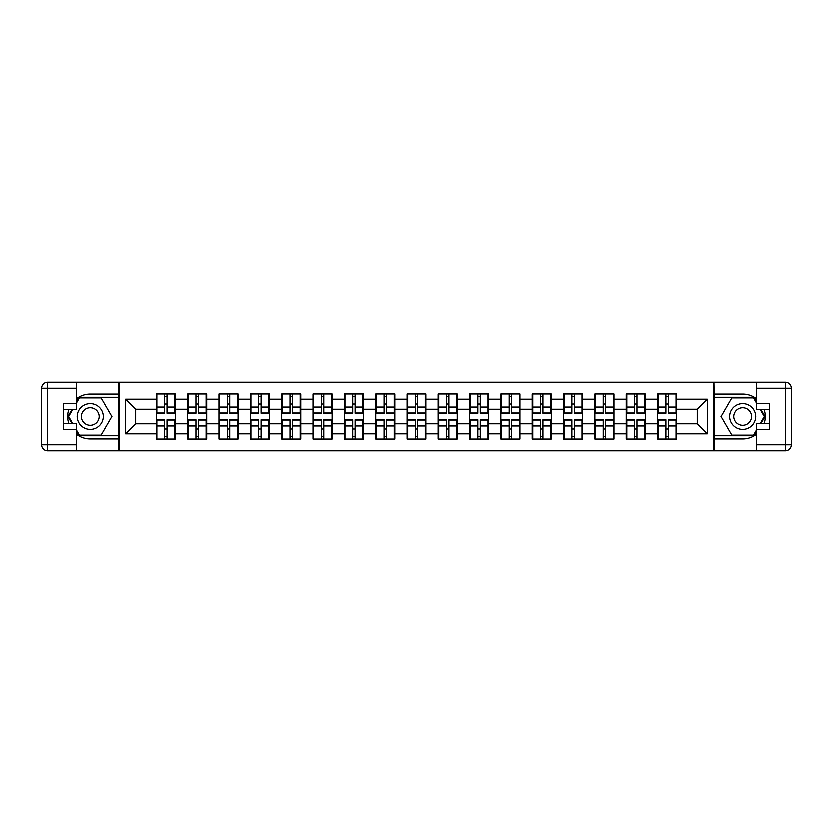 <?xml version="1.0" encoding="UTF-8"?>
<svg xmlns="http://www.w3.org/2000/svg" width="833" height="833" viewBox="0 0 833 833"><rect width="100%" height="100%" fill="white"/><g stroke="black" fill="none" stroke-linecap="round" stroke-linejoin="round"><path stroke-width="1.25" d="M76.407 434.347A22.595 22.595 0 0 0 90.266 439.095L118.786 439.095L118.786 450.955L714.214 450.955L714.214 439.095L742.734 439.095A22.595 22.595 0 0 0 756.593 434.347M676.75 429.255L676.146 429.255M658.268 429.255L657.664 429.255M657.664 403.745L658.268 403.745M676.146 403.745L676.75 403.745M676.75 401.131L676.146 401.131M658.268 401.131L657.664 401.131M657.664 431.869L658.268 431.869M676.146 431.869L676.75 431.869M645.408 429.255L644.804 429.255M626.926 429.255L626.322 429.255M626.322 403.745L626.926 403.745M644.804 403.745L645.408 403.745M645.408 401.131L644.804 401.131M626.926 401.131L626.322 401.131M626.322 431.869L626.926 431.869M644.804 431.869L645.408 431.869M614.067 429.255L613.463 429.255M595.585 429.255L594.981 429.255M594.981 403.745L595.585 403.745M613.463 403.745L614.067 403.745M614.067 401.131L613.463 401.131M595.585 401.131L594.981 401.131M594.981 431.869L595.585 431.869M613.463 431.869L614.067 431.869M582.736 429.255L582.132 429.255M564.253 429.255L563.649 429.255M563.649 403.745L564.253 403.745M582.132 403.745L582.736 403.745M582.736 401.131L582.132 401.131M564.253 401.131L563.649 401.131M563.649 431.869L564.253 431.869M582.132 431.869L582.736 431.869M551.394 429.255L550.79 429.255M532.912 429.255L532.308 429.255M532.308 403.745L532.912 403.745M550.79 403.745L551.394 403.745M551.394 401.131L550.79 401.131M532.912 401.131L532.308 401.131M532.308 431.869L532.912 431.869M550.79 431.869L551.394 431.869M520.052 429.255L519.448 429.255M501.57 429.255L500.977 429.255M500.977 403.745L501.57 403.745M519.448 403.745L520.052 403.745M520.052 401.131L519.448 401.131M501.57 401.131L500.977 401.131M500.977 431.869L501.57 431.869M519.448 431.869L520.052 431.869M488.721 429.255L488.117 429.255M470.239 429.255L469.635 429.255M469.635 403.745L470.239 403.745M488.117 403.745L488.721 403.745M488.721 401.131L488.117 401.131M470.239 401.131L469.635 401.131M469.635 431.869L470.239 431.869M488.117 431.869L488.721 431.869M457.379 429.255L456.776 429.255M438.897 429.255L438.293 429.255M438.293 403.745L438.897 403.745M456.776 403.745L457.379 403.745M457.379 401.131L456.776 401.131M438.897 401.131L438.293 401.131M438.293 431.869L438.897 431.869M456.776 431.869L457.379 431.869M426.038 429.255L425.444 429.255M407.556 429.255L406.962 429.255M406.962 403.745L407.556 403.745M425.444 403.745L426.038 403.745M426.038 401.131L425.444 401.131M407.556 401.131L406.962 401.131M406.962 431.869L407.556 431.869M425.444 431.869L426.038 431.869M394.707 429.255L394.103 429.255M376.224 429.255L375.621 429.255M375.621 403.745L376.224 403.745M394.103 403.745L394.707 403.745M394.707 401.131L394.103 401.131M376.224 401.131L375.621 401.131M375.621 431.869L376.224 431.869M394.103 431.869L394.707 431.869M363.365 429.255L362.761 429.255M344.883 429.255L344.279 429.255M344.279 403.745L344.883 403.745M362.761 403.745L363.365 403.745M363.365 401.131L362.761 401.131M344.883 401.131L344.279 401.131M344.279 431.869L344.883 431.869M362.761 431.869L363.365 431.869M332.023 429.255L331.43 429.255M313.552 429.255L312.948 429.255M312.948 403.745L313.552 403.745M331.43 403.745L332.023 403.745M332.023 401.131L331.43 401.131M313.552 401.131L312.948 401.131M312.948 431.869L313.552 431.869M331.43 431.869L332.023 431.869M300.692 429.255L300.088 429.255M282.21 429.255L281.606 429.255M281.606 403.745L282.21 403.745M300.088 403.745L300.692 403.745M300.692 401.131L300.088 401.131M282.21 401.131L281.606 401.131M281.606 431.869L282.21 431.869M300.088 431.869L300.692 431.869M269.351 429.255L268.747 429.255M250.868 429.255L250.264 429.255M250.264 403.745L250.868 403.745M268.747 403.745L269.351 403.745M269.351 401.131L268.747 401.131M250.868 401.131L250.264 401.131M250.264 431.869L250.868 431.869M268.747 431.869L269.351 431.869M238.019 429.255L237.415 429.255M219.537 429.255L218.933 429.255M218.933 403.745L219.537 403.745M237.415 403.745L238.019 403.745M238.019 401.131L237.415 401.131M219.537 401.131L218.933 401.131M218.933 431.869L219.537 431.869M237.415 431.869L238.019 431.869M206.678 429.255L206.074 429.255M188.196 429.255L187.592 429.255M187.592 403.745L188.196 403.745M206.074 403.745L206.678 403.745M206.678 401.131L206.074 401.131M188.196 401.131L187.592 401.131M187.592 431.869L188.196 431.869M206.074 431.869L206.678 431.869M756.593 398.653A22.595 22.595 0 0 0 742.734 393.905L714.214 393.905L714.006 382.045L714.006 450.955M714.006 382.045L118.786 382.045L118.786 393.905L90.266 393.905A22.595 22.595 0 0 0 76.407 398.653M118.994 450.955L118.994 382.045M697.336 423.935L697.336 409.065L676.75 409.065L676.75 423.935L697.336 423.935L707.384 433.972L707.384 399.028L676.75 399.028L676.75 393.801L657.664 393.801L657.664 409.065L645.408 409.065L645.408 423.935L657.664 423.935L657.664 409.065M707.384 433.972L676.75 433.972L676.75 439.199L657.664 439.199L657.664 433.972L645.408 433.972L645.408 439.199L626.322 439.199L626.322 433.972L614.067 433.972L614.067 439.199L594.981 439.199L594.981 433.972L582.736 433.972L582.736 439.199L563.649 439.199L563.649 433.972L551.394 433.972L551.394 439.199L532.308 439.199L532.308 433.972L520.052 433.972L520.052 439.199L500.977 439.199L500.977 433.972L488.721 433.972L488.721 439.199L469.635 439.199L469.635 433.972L457.379 433.972L457.379 439.199L438.293 439.199L438.293 433.972L426.038 433.972L426.038 439.199L406.962 439.199L406.962 433.972L394.707 433.972L394.707 439.199L375.621 439.199L375.621 433.972L363.365 433.972L363.365 439.199L344.279 439.199L344.279 433.972L332.023 433.972L332.023 439.199L312.948 439.199L312.948 433.972L300.692 433.972L300.692 439.199L281.606 439.199L281.606 433.972L269.351 433.972L269.351 439.199L250.264 439.199L250.264 433.972L238.019 433.972L238.019 439.199L218.933 439.199L218.933 433.972L206.678 433.972L206.678 439.199L187.592 439.199L187.592 433.972L175.336 433.972L175.336 439.199L156.25 439.199L156.25 433.972L125.616 433.972L125.616 399.028L156.25 399.028L156.25 409.065L135.664 409.065L135.664 423.935L156.25 423.935L156.25 409.065M657.664 399.028L645.408 399.028L645.408 393.801L626.322 393.801L626.322 399.028L614.067 399.028L614.067 393.801L594.981 393.801L594.981 399.028L582.736 399.028L582.736 393.801L563.649 393.801L563.649 399.028L551.394 399.028L551.394 393.801L532.308 393.801L532.308 399.028L520.052 399.028L520.052 393.801L500.977 393.801L500.977 399.028L488.721 399.028L488.721 393.801L469.635 393.801L469.635 399.028L457.379 399.028L457.379 393.801L438.293 393.801L438.293 399.028L426.038 399.028L426.038 393.801L406.962 393.801L406.962 399.028L394.707 399.028L394.707 393.801L375.621 393.801L375.621 399.028L363.365 399.028L363.365 393.801L344.279 393.801L344.279 399.028L332.023 399.028L332.023 393.801L312.948 393.801L312.948 399.028L300.692 399.028L300.692 393.801L281.606 393.801L281.606 399.028L269.351 399.028L269.351 393.801L250.264 393.801L250.264 399.028L238.019 399.028L238.019 393.801L218.933 393.801L218.933 399.028L206.678 399.028L206.678 393.801L187.592 393.801L187.592 399.028L175.336 399.028L175.336 393.801L156.25 393.801L156.25 399.028M657.664 423.935L657.664 433.972M645.408 423.935L645.408 433.972M645.408 399.028L645.408 409.065M614.067 423.935L626.322 423.935L626.322 409.065L614.067 409.065L614.067 433.972M626.322 423.935L626.322 433.972M626.322 399.028L626.322 409.065M614.067 399.028L614.067 409.065M582.736 423.935L594.981 423.935L594.981 409.065L582.736 409.065L582.736 433.972M594.981 423.935L594.981 433.972M594.981 399.028L594.981 409.065M582.736 399.028L582.736 409.065M551.394 423.935L563.649 423.935L563.649 409.065L551.394 409.065L551.394 433.972M563.649 423.935L563.649 433.972M563.649 399.028L563.649 409.065M551.394 399.028L551.394 409.065M520.052 423.935L532.308 423.935L532.308 409.065L520.052 409.065L520.052 433.972M532.308 423.935L532.308 433.972M532.308 399.028L532.308 409.065M520.052 399.028L520.052 409.065M488.721 423.935L500.977 423.935L500.977 409.065L488.721 409.065L488.721 433.972M500.977 423.935L500.977 433.972M500.977 399.028L500.977 409.065M488.721 399.028L488.721 409.065M457.379 423.935L469.635 423.935L469.635 409.065L457.379 409.065L457.379 433.972M469.635 423.935L469.635 433.972M469.635 399.028L469.635 409.065M457.379 399.028L457.379 409.065M426.038 423.935L438.293 423.935L438.293 409.065L426.038 409.065L426.038 433.972M438.293 423.935L438.293 433.972M438.293 399.028L438.293 409.065M426.038 399.028L426.038 409.065M394.707 423.935L406.962 423.935L406.962 409.065L394.707 409.065L394.707 433.972M406.962 423.935L406.962 433.972M406.962 399.028L406.962 409.065M394.707 399.028L394.707 409.065M363.365 423.935L375.621 423.935L375.621 409.065L363.365 409.065L363.365 433.972M375.621 423.935L375.621 433.972M375.621 399.028L375.621 409.065M363.365 399.028L363.365 409.065M332.023 423.935L344.279 423.935L344.279 409.065L332.023 409.065L332.023 433.972M344.279 423.935L344.279 433.972M344.279 399.028L344.279 409.065M332.023 399.028L332.023 409.065M300.692 423.935L312.948 423.935L312.948 409.065L300.692 409.065L300.692 433.972M312.948 423.935L312.948 433.972M312.948 399.028L312.948 409.065M300.692 399.028L300.692 409.065M269.351 423.935L281.606 423.935L281.606 409.065L269.351 409.065L269.351 433.972M281.606 423.935L281.606 433.972M281.606 399.028L281.606 409.065M269.351 399.028L269.351 409.065M238.019 423.935L250.264 423.935L250.264 409.065L238.019 409.065L238.019 433.972M250.264 423.935L250.264 433.972M250.264 399.028L250.264 409.065M238.019 399.028L238.019 409.065M206.678 423.935L218.933 423.935L218.933 409.065L206.678 409.065L206.678 433.972M218.933 423.935L218.933 433.972M218.933 399.028L218.933 409.065M206.678 399.028L206.678 409.065M175.336 423.935L187.592 423.935L187.592 409.065L175.336 409.065L175.336 433.972M187.592 423.935L187.592 433.972M187.592 399.028L187.592 409.065M175.336 399.028L175.336 409.065M175.336 429.255L174.732 429.255M156.854 429.255L156.25 429.255M156.25 403.745L156.854 403.745M174.732 403.745L175.336 403.745M175.336 401.131L174.732 401.131M156.854 401.131L156.25 401.131M156.25 431.869L156.854 431.869M174.732 431.869L175.336 431.869M156.25 423.935L156.25 433.972M135.664 423.935L125.616 433.972M125.616 399.028L135.664 409.065M676.75 423.935L676.75 433.972M676.75 399.028L676.75 409.065M707.384 399.028L697.336 409.065M174.732 393.801L174.732 413.085L167.006 413.085L167.006 393.801M164.59 393.801L164.59 413.085L156.854 413.085L156.854 393.801M164.59 396.414L167.006 396.414M167.006 403.849L164.59 403.849M156.854 439.199L156.854 419.915L164.59 419.915L164.59 439.199M167.006 439.199L167.006 419.915L174.732 419.915L174.732 439.199M167.006 436.586L164.59 436.586M164.59 429.151L167.006 429.151M83.737 405.192A13.057 13.057 0 0 0 78.958 423.029A13.057 13.057 0 0 0 96.795 427.808A13.057 13.057 0 0 0 101.574 409.971A13.057 13.057 0 0 0 83.737 405.192M85.799 408.753A8.944 8.944 0 0 0 82.519 420.967A8.944 8.944 0 0 0 94.733 424.247A8.944 8.944 0 0 0 98.002 412.033A8.944 8.944 0 0 0 85.799 408.753M76.407 402.943L79.416 397.716L101.105 397.716L111.955 416.5L101.105 435.284L79.416 435.284L76.407 430.057M72.69 423.633L68.577 416.5L72.69 409.367M749.263 405.192A13.057 13.057 0 0 0 731.426 409.971A13.057 13.057 0 0 0 736.205 427.808A13.057 13.057 0 0 0 754.042 423.029A13.057 13.057 0 0 0 749.263 405.192M747.201 408.753A8.944 8.944 0 0 0 734.998 412.033A8.944 8.944 0 0 0 738.267 424.247A8.944 8.944 0 0 0 750.481 420.967A8.944 8.944 0 0 0 747.201 408.753M756.593 430.057L753.584 435.284L731.895 435.284L721.045 416.5L731.895 397.716L753.584 397.716L756.593 402.943M760.31 409.367L764.423 416.5L760.31 423.633M68.816 409.367A22.595 22.595 0 0 0 68.816 423.633M118.786 382.045L76.407 382.045L76.407 409.367L63.547 409.367M118.786 450.955L47.679 450.955A6.029 6.029 0 0 1 41.65 444.926L41.65 388.074A6.029 6.029 0 0 1 47.679 382.045L76.407 382.045M118.786 439.095L118.786 393.905M63.547 423.633L76.407 423.633L76.407 450.955M76.407 403.339L63.547 403.339L63.547 429.661L76.407 429.661M118.786 397.112L79.073 397.112L76.407 401.735M76.407 431.265L79.073 435.888L118.786 435.888M71.992 409.367L67.879 416.5L71.992 423.633M764.184 423.633A22.595 22.595 0 0 0 764.184 409.367M714.214 450.955L756.593 450.955L756.593 423.633L769.453 423.633M714.214 382.045L785.321 382.045A6.029 6.029 0 0 1 791.35 388.074L791.35 444.926A6.029 6.029 0 0 1 785.321 450.955L756.593 450.955M714.214 393.905L714.214 439.095M769.453 409.367L756.593 409.367L756.593 382.045M756.593 429.661L769.453 429.661L769.453 403.339L756.593 403.339M714.214 435.888L753.927 435.888L756.593 431.265M756.593 401.735L753.927 397.112L714.214 397.112M761.008 423.633L765.121 416.5L761.008 409.367M206.074 393.801L206.074 413.085L198.337 413.085L198.337 393.801M195.932 393.801L195.932 413.085L188.196 413.085L188.196 393.801M195.932 396.414L198.337 396.414M198.337 403.849L195.932 403.849M237.415 393.801L237.415 413.085L229.679 413.085L229.679 393.801M227.263 393.801L227.263 413.085L219.537 413.085L219.537 393.801M227.263 396.414L229.679 396.414M229.679 403.849L227.263 403.849M268.747 393.801L268.747 413.085L261.021 413.085L261.021 393.801M258.605 393.801L258.605 413.085L250.868 413.085L250.868 393.801M258.605 396.414L261.021 396.414M261.021 403.849L258.605 403.849M300.088 393.801L300.088 413.085L292.352 413.085L292.352 393.801M289.946 393.801L289.946 413.085L282.21 413.085L282.21 393.801M289.946 396.414L292.352 396.414M292.352 403.849L289.946 403.849M331.43 393.801L331.43 413.085L323.693 413.085L323.693 393.801M321.278 393.801L321.278 413.085L313.552 413.085L313.552 393.801M321.278 396.414L323.693 396.414M323.693 403.849L321.278 403.849M188.196 439.199L188.196 419.915L195.932 419.915L195.932 439.199M198.337 439.199L198.337 419.915L206.074 419.915L206.074 439.199M198.337 436.586L195.932 436.586M195.932 429.151L198.337 429.151M219.537 439.199L219.537 419.915L227.263 419.915L227.263 439.199M229.679 439.199L229.679 419.915L237.415 419.915L237.415 439.199M229.679 436.586L227.263 436.586M227.263 429.151L229.679 429.151M250.868 439.199L250.868 419.915L258.605 419.915L258.605 439.199M261.021 439.199L261.021 419.915L268.747 419.915L268.747 439.199M261.021 436.586L258.605 436.586M258.605 429.151L261.021 429.151M282.21 439.199L282.21 419.915L289.946 419.915L289.946 439.199M292.352 439.199L292.352 419.915L300.088 419.915L300.088 439.199M292.352 436.586L289.946 436.586M289.946 429.151L292.352 429.151M313.552 439.199L313.552 419.915L321.278 419.915L321.278 439.199M323.693 439.199L323.693 419.915L331.43 419.915L331.43 439.199M323.693 436.586L321.278 436.586M321.278 429.151L323.693 429.151M362.761 393.801L362.761 413.085L355.025 413.085L355.025 393.801M352.619 393.801L352.619 413.085L344.883 413.085L344.883 393.801M352.619 396.414L355.025 396.414M355.025 403.849L352.619 403.849M344.883 439.199L344.883 419.915L352.619 419.915L352.619 439.199M355.025 439.199L355.025 419.915L362.761 419.915L362.761 439.199M355.025 436.586L352.619 436.586M352.619 429.151L355.025 429.151M394.103 393.801L394.103 413.085L386.366 413.085L386.366 393.801M383.961 393.801L383.961 413.085L376.224 413.085L376.224 393.801M383.961 396.414L386.366 396.414M386.366 403.849L383.961 403.849M376.224 439.199L376.224 419.915L383.961 419.915L383.961 439.199M386.366 439.199L386.366 419.915L394.103 419.915L394.103 439.199M386.366 436.586L383.961 436.586M383.961 429.151L386.366 429.151M425.444 393.801L425.444 413.085L417.708 413.085L417.708 393.801M415.292 393.801L415.292 413.085L407.556 413.085L407.556 393.801M415.292 396.414L417.708 396.414M417.708 403.849L415.292 403.849M407.556 439.199L407.556 419.915L415.292 419.915L415.292 439.199M417.708 439.199L417.708 419.915L425.444 419.915L425.444 439.199M417.708 436.586L415.292 436.586M415.292 429.151L417.708 429.151M456.776 393.801L456.776 413.085L449.039 413.085L449.039 393.801M446.634 393.801L446.634 413.085L438.897 413.085L438.897 393.801M446.634 396.414L449.039 396.414M449.039 403.849L446.634 403.849M438.897 439.199L438.897 419.915L446.634 419.915L446.634 439.199M449.039 439.199L449.039 419.915L456.776 419.915L456.776 439.199M449.039 436.586L446.634 436.586M446.634 429.151L449.039 429.151M488.117 393.801L488.117 413.085L480.381 413.085L480.381 393.801M477.975 393.801L477.975 413.085L470.239 413.085L470.239 393.801M477.975 396.414L480.381 396.414M480.381 403.849L477.975 403.849M470.239 439.199L470.239 419.915L477.975 419.915L477.975 439.199M480.381 439.199L480.381 419.915L488.117 419.915L488.117 439.199M480.381 436.586L477.975 436.586M477.975 429.151L480.381 429.151M519.448 393.801L519.448 413.085L511.722 413.085L511.722 393.801M509.307 393.801L509.307 413.085L501.57 413.085L501.57 393.801M509.307 396.414L511.722 396.414M511.722 403.849L509.307 403.849M501.57 439.199L501.57 419.915L509.307 419.915L509.307 439.199M511.722 439.199L511.722 419.915L519.448 419.915L519.448 439.199M511.722 436.586L509.307 436.586M509.307 429.151L511.722 429.151M550.79 393.801L550.79 413.085L543.054 413.085L543.054 393.801M540.648 393.801L540.648 413.085L532.912 413.085L532.912 393.801M540.648 396.414L543.054 396.414M543.054 403.849L540.648 403.849M532.912 439.199L532.912 419.915L540.648 419.915L540.648 439.199M543.054 439.199L543.054 419.915L550.79 419.915L550.79 439.199M543.054 436.586L540.648 436.586M540.648 429.151L543.054 429.151M582.132 393.801L582.132 413.085L574.395 413.085L574.395 393.801M571.979 393.801L571.979 413.085L564.253 413.085L564.253 393.801M571.979 396.414L574.395 396.414M574.395 403.849L571.979 403.849M564.253 439.199L564.253 419.915L571.979 419.915L571.979 439.199M574.395 439.199L574.395 419.915L582.132 419.915L582.132 439.199M574.395 436.586L571.979 436.586M571.979 429.151L574.395 429.151M613.463 393.801L613.463 413.085L605.737 413.085L605.737 393.801M603.321 393.801L603.321 413.085L595.585 413.085L595.585 393.801M603.321 396.414L605.737 396.414M605.737 403.849L603.321 403.849M595.585 439.199L595.585 419.915L603.321 419.915L603.321 439.199M605.737 439.199L605.737 419.915L613.463 419.915L613.463 439.199M605.737 436.586L603.321 436.586M603.321 429.151L605.737 429.151M644.804 393.801L644.804 413.085L637.068 413.085L637.068 393.801M634.663 393.801L634.663 413.085L626.926 413.085L626.926 393.801M634.663 396.414L637.068 396.414M637.068 403.849L634.663 403.849M626.926 439.199L626.926 419.915L634.663 419.915L634.663 439.199M637.068 439.199L637.068 419.915L644.804 419.915L644.804 439.199M637.068 436.586L634.663 436.586M634.663 429.151L637.068 429.151M676.146 393.801L676.146 413.085L668.41 413.085L668.41 393.801M665.994 393.801L665.994 413.085L658.268 413.085L658.268 393.801M665.994 396.414L668.41 396.414M668.41 403.849L665.994 403.849M658.268 439.199L658.268 419.915L665.994 419.915L665.994 439.199M668.41 439.199L668.41 419.915L676.146 419.915L676.146 439.199M668.41 436.586L665.994 436.586M665.994 429.151L668.41 429.151M164.59 406.889L156.854 406.889M164.59 412.824L156.854 412.824M174.732 406.889L167.006 406.889M174.732 412.824L167.006 412.824M167.006 426.111L174.732 426.111M167.006 420.176L174.732 420.176M156.854 426.111L164.59 426.111M156.854 420.176L164.59 420.176M76.407 388.074L47.679 388.074L47.679 444.926L76.407 444.926M41.65 388.074L47.679 388.074L47.679 382.045M47.679 450.955L47.679 444.926L41.65 444.926M756.593 444.926L785.321 444.926L785.321 388.074L756.593 388.074M791.35 444.926L785.321 444.926L785.321 450.955M785.321 382.045L785.321 388.074L791.35 388.074M195.932 406.889L188.196 406.889M195.932 412.824L188.196 412.824M206.074 406.889L198.337 406.889M206.074 412.824L198.337 412.824M227.263 406.889L219.537 406.889M227.263 412.824L219.537 412.824M237.415 406.889L229.679 406.889M237.415 412.824L229.679 412.824M258.605 406.889L250.868 406.889M258.605 412.824L250.868 412.824M268.747 406.889L261.021 406.889M268.747 412.824L261.021 412.824M289.946 406.889L282.21 406.889M289.946 412.824L282.21 412.824M300.088 406.889L292.352 406.889M300.088 412.824L292.352 412.824M321.278 406.889L313.552 406.889M321.278 412.824L313.552 412.824M331.43 406.889L323.693 406.889M331.43 412.824L323.693 412.824M198.337 426.111L206.074 426.111M198.337 420.176L206.074 420.176M188.196 426.111L195.932 426.111M188.196 420.176L195.932 420.176M229.679 426.111L237.415 426.111M229.679 420.176L237.415 420.176M219.537 426.111L227.263 426.111M219.537 420.176L227.263 420.176M261.021 426.111L268.747 426.111M261.021 420.176L268.747 420.176M250.868 426.111L258.605 426.111M250.868 420.176L258.605 420.176M292.352 426.111L300.088 426.111M292.352 420.176L300.088 420.176M282.21 426.111L289.946 426.111M282.21 420.176L289.946 420.176M323.693 426.111L331.43 426.111M323.693 420.176L331.43 420.176M313.552 426.111L321.278 426.111M313.552 420.176L321.278 420.176M352.619 406.889L344.883 406.889M352.619 412.824L344.883 412.824M362.761 406.889L355.025 406.889M362.761 412.824L355.025 412.824M355.025 426.111L362.761 426.111M355.025 420.176L362.761 420.176M344.883 426.111L352.619 426.111M344.883 420.176L352.619 420.176M383.961 406.889L376.224 406.889M383.961 412.824L376.224 412.824M394.103 406.889L386.366 406.889M394.103 412.824L386.366 412.824M386.366 426.111L394.103 426.111M386.366 420.176L394.103 420.176M376.224 426.111L383.961 426.111M376.224 420.176L383.961 420.176M415.292 406.889L407.556 406.889M415.292 412.824L407.556 412.824M425.444 406.889L417.708 406.889M425.444 412.824L417.708 412.824M417.708 426.111L425.444 426.111M417.708 420.176L425.444 420.176M407.556 426.111L415.292 426.111M407.556 420.176L415.292 420.176M446.634 406.889L438.897 406.889M446.634 412.824L438.897 412.824M456.776 406.889L449.039 406.889M456.776 412.824L449.039 412.824M449.039 426.111L456.776 426.111M449.039 420.176L456.776 420.176M438.897 426.111L446.634 426.111M438.897 420.176L446.634 420.176M477.975 406.889L470.239 406.889M477.975 412.824L470.239 412.824M488.117 406.889L480.381 406.889M488.117 412.824L480.381 412.824M480.381 426.111L488.117 426.111M480.381 420.176L488.117 420.176M470.239 426.111L477.975 426.111M470.239 420.176L477.975 420.176M509.307 406.889L501.57 406.889M509.307 412.824L501.57 412.824M519.448 406.889L511.722 406.889M519.448 412.824L511.722 412.824M511.722 426.111L519.448 426.111M511.722 420.176L519.448 420.176M501.57 426.111L509.307 426.111M501.57 420.176L509.307 420.176M540.648 406.889L532.912 406.889M540.648 412.824L532.912 412.824M550.79 406.889L543.054 406.889M550.79 412.824L543.054 412.824M543.054 426.111L550.79 426.111M543.054 420.176L550.79 420.176M532.912 426.111L540.648 426.111M532.912 420.176L540.648 420.176M571.979 406.889L564.253 406.889M571.979 412.824L564.253 412.824M582.132 406.889L574.395 406.889M582.132 412.824L574.395 412.824M574.395 426.111L582.132 426.111M574.395 420.176L582.132 420.176M564.253 426.111L571.979 426.111M564.253 420.176L571.979 420.176M603.321 406.889L595.585 406.889M603.321 412.824L595.585 412.824M613.463 406.889L605.737 406.889M613.463 412.824L605.737 412.824M605.737 426.111L613.463 426.111M605.737 420.176L613.463 420.176M595.585 426.111L603.321 426.111M595.585 420.176L603.321 420.176M634.663 406.889L626.926 406.889M634.663 412.824L626.926 412.824M644.804 406.889L637.068 406.889M644.804 412.824L637.068 412.824M637.068 426.111L644.804 426.111M637.068 420.176L644.804 420.176M626.926 426.111L634.663 426.111M626.926 420.176L634.663 420.176M665.994 406.889L658.268 406.889M665.994 412.824L658.268 412.824M676.146 406.889L668.41 406.889M676.146 412.824L668.41 412.824M668.41 426.111L676.146 426.111M668.41 420.176L676.146 420.176M658.268 426.111L665.994 426.111M658.268 420.176L665.994 420.176"/></g></svg>
